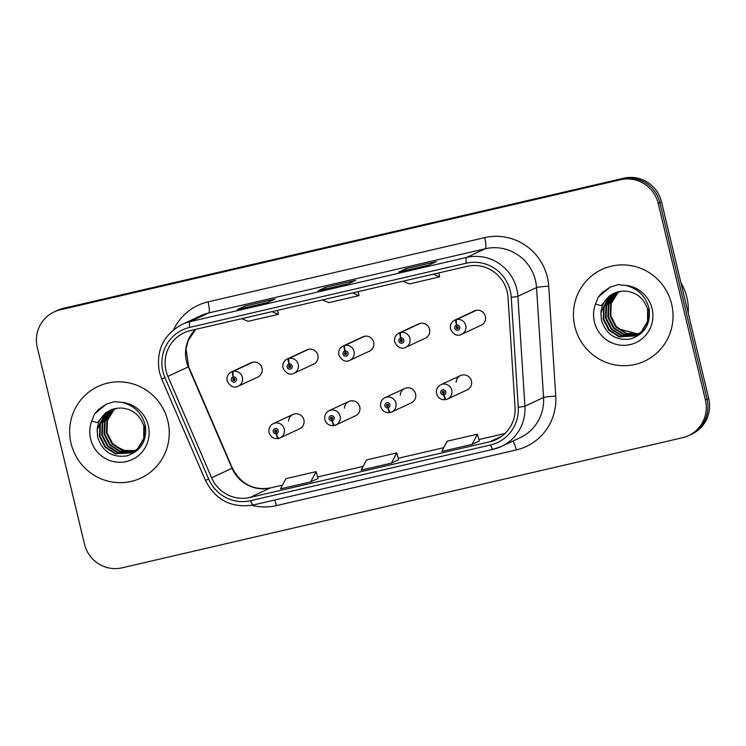 <?xml version="1.0" encoding="UTF-8"?>
<svg xmlns="http://www.w3.org/2000/svg" width="746" height="746" viewBox="0 0 746 746"><rect width="100%" height="100%" fill="white"/><g stroke="black" fill="none" stroke-linecap="round" stroke-linejoin="round"><path stroke-width="1.12" d="M348.848 401.469L329.173 410.645A7.898 7.758 65 0 1 340.073 416.054A7.898 7.758 65 0 1 335.849 424.968L355.525 415.802A7.898 7.758 -115 0 0 359.749 406.878A7.898 7.758 -115 0 0 344.41 408.193M404.686 388.507L385.011 397.674A7.898 7.758 65 0 1 395.912 403.082A7.898 7.758 65 0 1 391.687 412.006L411.363 402.831A7.898 7.758 -115 0 0 415.587 393.916A7.898 7.758 -115 0 0 400.248 395.231M460.524 375.546L440.858 384.712A7.898 7.758 65 0 1 451.75 390.121A7.898 7.758 65 0 1 447.535 399.035L467.201 389.869A7.898 7.758 -115 0 0 471.425 380.954A7.898 7.758 -115 0 0 456.095 382.26M293.01 414.44L273.334 423.607A7.898 7.758 65 0 1 284.226 429.015A7.898 7.758 65 0 1 280.011 437.93L299.687 428.764A7.898 7.758 -115 0 0 303.902 419.849A7.898 7.758 -115 0 0 288.571 421.154M289.206 363.983A5.269 0.979 -100.5 0 1 289.122 358.388A7.898 7.758 65 0 1 293.971 373.298L313.646 364.132A7.898 7.758 -115 0 0 317.861 355.217A7.898 7.758 -115 0 0 306.97 349.809L287.294 358.975A7.898 7.758 65 0 1 288.46 358.546A5.269 0.998 74.4 0 0 288.991 364.029A2.63 2.583 -115 0 0 287.191 367.153A2.63 2.583 -115 0 0 290.325 369.121A2.63 2.583 -115 0 0 292.227 365.978A2.63 2.583 -115 0 0 289.206 363.983L289.513 365.531A1.054 1.035 65 0 1 290.157 367.517A1.054 1.035 65 0 1 288.702 366.799A1.054 1.035 65 0 1 289.42 365.549L288.991 364.029M345.044 351.021A5.269 0.979 -100.5 0 1 344.96 345.426A7.898 7.758 65 0 1 349.809 360.337L369.484 351.17A7.898 7.758 -115 0 0 373.709 342.246A7.898 7.758 -115 0 0 362.808 336.838L343.132 346.013A7.898 7.758 65 0 1 344.298 345.575A5.269 0.998 74.4 0 0 344.829 351.068A2.63 2.583 -115 0 0 343.029 354.182A2.63 2.583 -115 0 0 346.163 356.159A2.63 2.583 -115 0 0 348.074 353.017A2.63 2.583 -115 0 0 345.044 351.021L345.351 352.569A1.054 1.035 65 0 1 345.995 354.555A1.054 1.035 65 0 1 344.54 353.837A1.054 1.035 65 0 1 345.258 352.588L344.829 351.068M400.891 338.059A5.269 0.979 -100.5 0 1 400.798 332.464A7.898 7.758 65 0 1 405.647 347.375L425.323 338.199A7.898 7.758 -115 0 0 429.547 329.284A7.898 7.758 -115 0 0 418.646 323.876L398.97 333.042A7.898 7.758 65 0 1 400.145 332.613A5.269 0.998 74.4 0 0 400.667 338.106A2.63 2.583 -115 0 0 398.877 341.22A2.63 2.583 -115 0 0 402.01 343.197A2.63 2.583 -115 0 0 403.912 340.055A2.63 2.583 -115 0 0 400.891 338.059L401.189 339.607A1.054 1.035 65 0 1 401.842 341.593A1.054 1.035 65 0 1 400.388 340.875A1.054 1.035 65 0 1 401.106 339.626L400.667 338.106M456.729 325.088A5.269 0.979 -100.5 0 1 456.645 319.493A7.898 7.758 65 0 1 461.494 334.404L481.161 325.237A7.898 7.758 -115 0 0 485.385 316.323A7.898 7.758 -115 0 0 474.484 310.914L454.818 320.081A7.898 7.758 65 0 1 455.983 319.652A5.269 0.998 74.4 0 0 456.505 325.144A2.63 2.583 -115 0 0 454.715 328.259A2.63 2.583 -115 0 0 457.848 330.236A2.63 2.583 -115 0 0 459.75 327.084A2.63 2.583 -115 0 0 456.729 325.088L457.028 326.636A1.054 1.035 65 0 1 457.68 328.632A1.054 1.035 65 0 1 456.226 327.904A1.054 1.035 65 0 1 456.944 326.664L456.505 325.144M233.367 376.944A5.269 0.979 -100.5 0 1 233.274 371.349A7.898 7.758 65 0 1 238.133 386.26L257.799 377.094A7.898 7.758 -115 0 0 262.023 368.179A7.898 7.758 -115 0 0 251.122 362.77L231.456 371.937A7.898 7.758 65 0 1 232.621 371.508A5.269 0.998 74.4 0 0 233.144 377A2.63 2.583 -115 0 0 231.353 380.115A2.63 2.583 -115 0 0 234.486 382.092A2.63 2.583 -115 0 0 236.389 378.94A2.63 2.583 -115 0 0 233.367 376.944L233.666 378.492A1.054 1.035 65 0 1 234.319 380.488A1.054 1.035 65 0 1 232.864 379.761A1.054 1.035 65 0 1 233.582 378.52L233.144 377M71.075 443.478A50.579 49.628 -115 0 0 140.817 478.093A50.579 49.628 -115 0 0 167.841 421.014A50.579 49.628 -115 0 0 98.09 386.409A50.579 49.628 -115 0 0 71.075 443.478A50.579 49.628 -115 0 0 140.817 478.093A50.579 49.628 -115 0 0 167.841 421.014A50.579 49.628 -115 0 0 98.09 386.409A50.579 49.628 -115 0 0 71.075 443.478M574.849 326.524A50.579 49.628 -115 0 0 644.6 361.139A50.579 49.628 -115 0 0 671.614 304.06A50.579 49.628 -115 0 0 601.873 269.455A50.579 49.628 -115 0 0 574.849 326.524A50.579 49.628 -115 0 0 644.6 361.139A50.579 49.628 -115 0 0 671.614 304.06A50.579 49.628 -115 0 0 601.873 269.455A50.579 49.628 -115 0 0 574.849 326.524M166.05 370.818A33.719 33.085 65 0 1 184.066 332.772A33.719 33.085 65 0 1 190.444 330.571L467.024 266.359A33.719 33.085 65 0 1 508.017 297.44L515.048 407.344A33.719 33.085 65 0 1 496.155 439.59A33.719 33.085 65 0 1 489.777 441.791L249.882 497.489A33.719 33.085 65 0 1 211.612 477.794L167.906 376.394A33.719 33.085 65 0 1 166.05 370.818M162.926 371.545A36.983 36.293 -115 0 0 164.959 377.663L208.666 479.053A36.983 36.293 -115 0 0 250.637 500.669L490.542 444.97A36.983 36.293 -115 0 0 518.256 407.185L511.234 297.272A36.983 36.293 -115 0 0 466.259 263.189L189.68 327.401A36.983 36.293 -115 0 0 162.926 371.545M688.502 435.645L691.812 434.107A31.612 31.015 -115 0 0 708.7 398.439L661.506 201.877L659.856 202.642A31.612 31.015 -115 0 0 622.239 178.956L61.815 309.058A31.612 31.015 -115 0 0 55.838 311.119A31.612 31.015 -115 0 1 61.815 309.058L622.239 178.956A31.612 31.015 -115 0 1 659.856 202.642L707.049 399.203L659.856 202.642L658.196 203.416A31.612 31.015 -115 0 0 620.588 179.721L60.165 309.832A31.612 31.015 -115 0 0 54.188 311.893A31.612 31.015 -115 0 0 37.3 347.561L84.494 544.123A31.612 31.015 -115 0 0 122.102 567.818L682.525 437.715A31.612 31.015 -115 0 0 688.502 435.645A31.612 31.015 -115 0 0 705.39 399.977L658.196 203.416M690.162 434.881A31.612 31.015 -115 0 0 707.049 399.203A31.612 31.015 -115 0 1 690.162 434.881M428.941 265.054L436.298 261.632L406.057 268.653L398.7 272.076L428.941 265.054L398.765 272.057A8.43 1.585 76.9 0 0 398.7 272.076M406.449 270.276L406.057 268.653M267.665 302.494L275.022 299.071L244.781 306.093L237.433 309.515L267.665 302.494L237.489 309.497A8.43 1.585 76.9 0 0 237.433 309.515M245.173 307.716L244.781 306.093M348.307 283.778L355.655 280.347L325.424 287.369L318.066 290.8L348.307 283.778M325.806 288.991L325.424 287.369M310.728 481.86L318.01 478.466L316.127 471.64L285.886 478.652L280.487 488.882L310.728 481.86L316.127 471.64M472.004 444.42L477.403 434.191L447.162 441.212L441.763 451.442L472.004 444.42L479.277 441.007M391.361 463.135L396.76 452.915L366.528 459.937L361.129 470.157L391.361 463.135L398.644 459.732M322.347 299.948L328.762 302.634L358.994 295.612L358.183 291.63M352.578 292.936L358.994 295.612M241.704 318.673L248.12 321.349L278.361 314.327L277.54 310.355M271.945 311.651L278.361 314.327M402.98 281.233L409.395 283.909L439.636 276.887L438.816 272.915M433.221 274.211L439.636 276.887M396.76 452.915L398.644 459.75M477.403 434.191L479.286 441.026M661.506 201.877A31.612 31.015 -115 0 0 623.898 178.182L63.475 308.285A31.612 31.015 -115 0 0 57.498 310.355L54.188 311.893M234.72 380.143A1.054 1.035 65 0 1 233.946 378.483M252.288 362.342L232.621 371.508M252.95 362.183L233.274 371.349M278.808 438.378L280.011 437.93A7.898 7.758 65 0 1 278.845 438.359A5.269 0.998 -105.6 0 1 278.808 438.378A5.269 0.998 -105.6 0 1 276.477 433.724A2.63 2.583 -115 0 0 278.267 430.61A2.63 2.583 -115 0 0 275.134 428.633A2.63 2.583 -115 0 0 273.232 431.785A2.63 2.583 -115 0 0 276.253 433.78L275.955 432.232A1.054 1.035 65 0 1 275.302 430.246A1.054 1.035 65 0 1 276.757 430.964A1.054 1.035 65 0 1 276.039 432.214L276.477 433.724M276.598 431.813A1.054 1.035 65 0 1 275.824 430.153M276.253 433.78A5.269 0.979 79.5 0 0 278.137 438.527A5.269 0.979 79.5 0 0 278.183 438.517L278.594 438.322M290.558 367.181A1.054 1.035 65 0 1 289.784 365.521M308.135 349.37L288.46 358.546M308.788 349.221L289.122 358.388M346.396 354.219A1.054 1.035 65 0 1 345.622 352.55M363.973 336.409L344.298 345.575M364.635 336.26L344.96 345.426M402.243 341.258A1.054 1.035 65 0 1 401.469 339.589M419.811 323.447L400.145 332.613M420.474 323.288L400.798 332.464M458.081 328.287A1.054 1.035 65 0 1 457.307 326.627M475.659 310.485L455.983 319.652M476.312 310.327L456.645 319.493M334.656 425.406L335.849 424.968A7.898 7.758 65 0 1 334.684 425.397A5.269 0.998 -105.6 0 1 334.656 425.406A5.269 0.998 -105.6 0 1 332.315 420.763A2.63 2.583 -115 0 0 334.115 417.648A2.63 2.583 -115 0 0 330.982 415.671A2.63 2.583 -115 0 0 329.07 418.814A2.63 2.583 -115 0 0 332.101 420.819L331.793 419.261A1.054 1.035 65 0 1 331.149 417.275A1.054 1.035 65 0 1 332.604 418.002A1.054 1.035 65 0 1 331.886 419.243L332.315 420.763M332.436 418.851A1.054 1.035 65 0 1 331.662 417.182M332.101 420.819A5.269 0.979 79.5 0 0 333.975 425.565A5.269 0.979 79.5 0 0 334.022 425.556L334.432 425.36M390.494 412.445L391.687 412.006A7.898 7.758 65 0 1 390.522 412.435A5.269 0.998 -105.6 0 1 390.494 412.445A5.269 0.998 -105.6 0 1 388.153 407.801A2.63 2.583 -115 0 0 389.953 404.686A2.63 2.583 -115 0 0 386.82 402.709A2.63 2.583 -115 0 0 384.917 405.852A2.63 2.583 -115 0 0 387.939 407.848L387.631 406.3A1.054 1.035 65 0 1 386.988 404.313A1.054 1.035 65 0 1 388.442 405.031A1.054 1.035 65 0 1 387.724 406.281L388.153 407.801M388.097 406.085L387.631 406.3M388.284 405.889A1.054 1.035 65 0 1 387.5 404.22M387.939 407.848A5.269 0.979 79.5 0 0 389.822 412.603A5.269 0.979 79.5 0 0 389.86 412.585L390.27 412.398M446.332 399.483L447.535 399.035A7.898 7.758 65 0 1 446.36 399.474A5.269 0.998 -105.6 0 1 446.332 399.483A5.269 0.998 -105.6 0 1 444.001 394.839A2.63 2.583 -115 0 0 445.791 391.715A2.63 2.583 -115 0 0 442.658 389.748A2.63 2.583 -115 0 0 440.755 392.89A2.63 2.583 -115 0 0 443.777 394.886L443.478 393.338A1.054 1.035 65 0 1 442.826 391.352A1.054 1.035 65 0 1 444.28 392.07A1.054 1.035 65 0 1 443.562 393.319L444.001 394.839M444.122 392.918A1.054 1.035 65 0 1 443.348 391.258M443.777 394.886A5.269 0.979 79.5 0 0 445.66 399.642A5.269 0.979 79.5 0 0 445.707 399.623L446.117 399.436M115.63 408.454A23.816 23.378 -115 0 0 97.157 429.827L97.642 437.081C102.388 451.647 112.152 457.913 126.923 455.881C140.761 451.097 146.934 441.203 145.433 426.19C142.374 413.433 134.494 405.488 121.784 402.336L114.427 401.646L106.333 404.099L94.462 414.049L91.786 420.986L97.437 422.637L105.652 412.808L117.551 408.165L121.691 408.043C132.9 409.284 140.276 415.345 143.819 426.227L143.736 438.415L137.628 448.728L131.604 452.869L115.229 453.838L105.055 447.218L99.414 436.261L99.889 423.887L106.389 413.396L111.574 409.675M134.961 450.929L122.232 450.575L112.059 443.954L106.417 432.997L106.892 420.623L113.392 410.123L115.257 408.538M135.231 450.743L122.82 450.304L112.637 443.674L107.004 432.727L107.471 420.352L113.979 409.852L115.574 408.472M133.87 451.647L119.901 451.666L109.718 445.036L104.086 434.088L104.552 421.714L111.061 411.214L113.998 408.855M134.149 451.47L120.488 451.395L110.305 444.765L104.673 433.808L105.139 421.443L111.639 410.943L114.306 408.771M140.145 447.46L133.935 451.778M132.751 452.29L117.57 452.747L107.387 446.127L101.754 435.17L102.221 422.805L108.72 412.305L112.767 409.237M133.03 452.132L118.148 452.477L107.974 445.856L102.333 434.899L102.808 422.525L109.308 412.034L113.075 409.134M144.407 425.957L144.323 438.144L138.215 448.458L132.182 452.598M131.893 452.729L115.817 453.568L105.634 446.938L100.001 435.99L100.468 423.616L106.967 413.116L111.872 409.563M97.157 429.827L104.636 414.207L110.697 410.058M136.35 450.472L125.235 450.808L115.033 445.996M94.462 414.049L98.397 409.526L106.492 404.024M688.241 313.217A52.686 51.698 -115 0 0 686.87 297.421A52.686 51.698 -115 0 0 680.912 282.697M619.404 291.5A23.816 23.378 -115 0 0 600.931 312.863L601.416 320.127C606.172 334.684 615.926 340.95 630.696 338.917C644.535 334.143 650.708 324.249 649.207 309.226C646.148 296.479 638.268 288.534 625.558 285.382L618.201 284.683L610.116 287.135L598.236 297.085L595.56 304.023L601.211 305.673L609.426 295.854L621.325 291.21L625.465 291.089C636.674 292.329 644.05 298.391 647.593 309.264L647.519 321.461L641.401 331.774L635.378 335.914L619.003 336.884L608.829 330.254L603.188 319.307L603.663 306.932L610.163 296.432L615.347 292.721M638.735 333.975L626.015 333.621L615.832 326.99L610.2 316.043L610.666 303.669L617.166 293.169L619.031 291.583M639.005 333.779L626.593 333.35L616.42 326.72L610.778 315.763L611.254 303.398L617.753 292.898L619.357 291.518M637.643 334.684L623.675 334.702L613.501 328.081L607.859 317.125L608.335 304.76L614.835 294.26L617.772 291.9M637.923 334.516L624.262 334.432L614.079 327.811L608.447 316.854L608.913 304.48L615.413 293.989L618.089 291.817M643.919 330.506L637.709 334.823M636.524 335.336L621.343 335.793L611.16 329.173L605.528 318.216L605.994 305.841L612.494 295.351L616.541 292.273M636.814 335.178L621.922 335.523L611.748 328.893L606.106 317.945L606.582 305.571L613.081 295.071L616.849 292.171M648.181 308.993L648.097 321.19L641.989 331.504L635.956 335.644M635.667 335.775L619.59 336.614L609.407 329.984L603.775 319.036L604.241 306.662L610.741 296.162L615.646 292.609M600.931 312.863L608.41 297.253L614.471 293.103M638.184 333.966L618.816 329.033M598.236 297.085L602.171 292.572L610.116 287.135M195.583 329.378A33.719 33.085 -115 0 0 186.463 361.306A33.719 33.085 -115 0 0 188.318 366.883L232.025 468.283A33.719 33.085 -115 0 0 270.285 487.977L282.464 485.152L270.425 487.931A18.967 3.571 -103.1 0 0 270.285 487.977L249.882 497.489M173.566 329.723A52.686 51.698 65 0 1 208.078 301.86L484.667 237.648A10.537 1.986 -103.1 0 1 485.282 248.744L208.703 312.956A42.149 41.356 -115 0 0 200.73 315.707L182.089 324.398A42.149 41.356 65 0 1 190.053 321.647A10.537 1.986 76.9 0 0 189.68 327.401M484.667 237.648A52.686 51.698 65 0 1 547.35 277.139A52.686 51.698 65 0 1 548.72 286.203L555.742 396.117A52.686 51.698 65 0 1 516.269 449.941L276.365 505.629A52.686 51.698 65 0 1 251.84 505.284M535.432 280.337A42.149 41.356 -115 0 0 485.282 248.744L466.642 257.435A42.149 41.356 65 0 1 517.883 296.274L524.904 406.188A42.149 41.356 65 0 1 501.293 446.5A42.149 41.356 65 0 1 493.33 449.241A10.537 1.986 76.9 0 1 493.255 449.269L501.293 446.5L519.943 437.809A42.149 41.356 -115 0 0 543.554 397.497L536.533 287.592A42.149 41.356 -115 0 0 535.432 280.337M182.089 324.398C163.318 334.777 155.755 350.667 159.402 372.077L161.714 379.015L164.959 377.663M253.426 504.939A10.537 1.986 -103.1 0 1 253.351 504.967A10.537 1.986 -103.1 0 1 250.637 500.669M490.542 444.97A10.537 1.986 76.9 0 0 493.255 449.269L253.351 504.967C231.624 508.371 215.65 500.184 205.42 480.405L208.666 479.053M518.256 407.185A10.537 0.746 -3.7 0 0 524.904 406.188L543.554 397.497A10.537 0.746 176.3 0 1 555.742 396.117M511.234 297.272A10.537 0.746 -3.7 0 0 517.883 296.274L536.533 287.592A10.537 0.746 176.3 0 1 548.72 286.203M466.259 263.189A10.537 1.986 -103.1 0 1 466.642 257.435L190.053 321.647L208.703 312.956A10.537 1.986 -103.1 0 0 208.078 301.86M620.588 179.721L623.898 178.182M60.165 309.832L63.475 308.285M705.39 399.977L708.7 398.439M274.668 500.016A10.537 1.986 -103.1 0 1 276.365 505.629M512.922 441.082A10.537 1.986 -103.1 0 1 516.269 449.941M489.777 441.791L501.946 436.121M167.906 376.394L188.635 366.724L232.342 468.124L211.612 477.794M363.106 466.409L317.6 476.974L363.097 466.427M398.243 458.268L443.73 447.712L398.233 458.258M478.876 439.553L505.042 433.473L478.876 439.534M91.786 420.986A30.138 29.579 -115 0 0 90.62 438.946A30.138 29.579 -115 0 0 126.484 461.532A30.138 29.579 -115 0 0 148.295 425.556A30.138 29.579 -115 0 0 121.784 402.336M595.56 304.023A30.138 29.579 -115 0 0 594.403 321.983A30.138 29.579 -115 0 0 630.267 344.577A30.138 29.579 -115 0 0 652.069 308.602A30.138 29.579 -115 0 0 625.558 285.382M161.714 379.015L205.42 480.405M232.342 468.124C240.725 484.089 253.416 490.691 270.425 487.931M188.635 366.724L186.043 349.081L188.179 340.624L195.657 329.359M348.335 283.76L318.122 290.772M238.133 386.26C233.834 388.358 230.169 386.577 227.148 380.917C226.486 376.851 227.922 373.858 231.456 371.937M273.334 423.607C269.847 425.434 268.411 428.428 269.026 432.587C270.5 436.97 273.53 438.956 278.137 438.527M293.971 373.298C289.672 375.397 286.016 373.615 282.986 367.955C282.324 363.88 283.76 360.896 287.294 358.975M349.809 360.337C345.51 362.435 341.855 360.644 338.833 354.984C338.171 350.918 339.607 347.925 343.132 346.013M405.647 347.375C401.357 349.464 397.693 347.683 394.671 342.022C394.009 337.957 395.445 334.963 398.97 333.042M461.494 334.404C457.195 336.502 453.531 334.721 450.509 329.061C449.847 324.995 451.283 322.002 454.818 320.081M329.173 410.645C325.685 412.473 324.249 415.466 324.874 419.616C326.338 424.008 329.378 425.994 333.975 425.565M385.011 397.674C381.523 399.511 380.096 402.504 380.712 406.654C382.176 411.046 385.216 413.023 389.822 412.603M440.858 384.712C437.37 386.54 435.934 389.533 436.55 393.692C438.023 398.084 441.054 400.061 445.66 399.642M110.501 410.141L117.551 408.165M614.275 293.187L621.325 291.201"/></g></svg>
